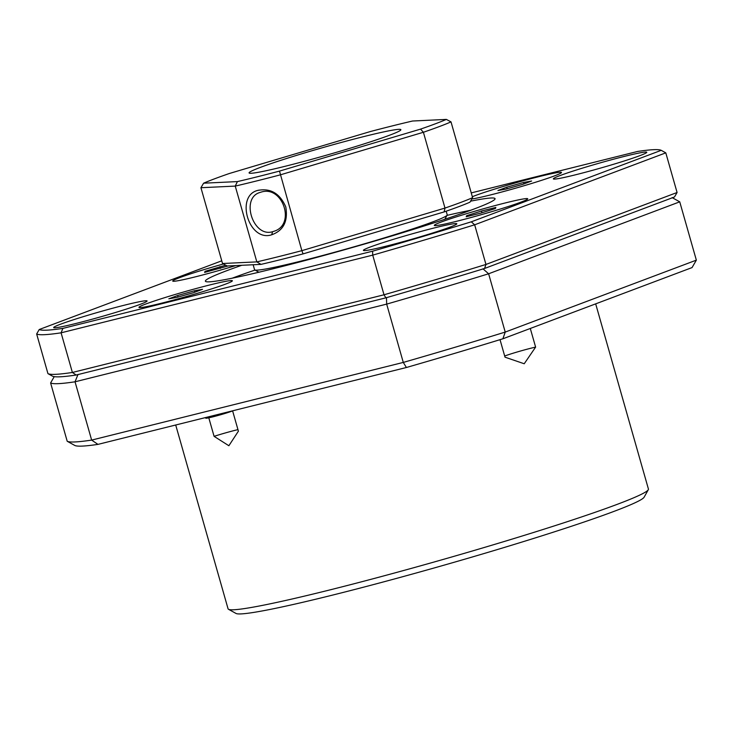 <?xml version="1.0" encoding="UTF-8"?>
<svg xmlns="http://www.w3.org/2000/svg" width="733" height="733" viewBox="0 0 733 733"><rect width="100%" height="100%" fill="white"/><g stroke="black" fill="none" stroke-linecap="round" stroke-linejoin="round"><path stroke-width="1.1" d="M228.522 609.297L236.008 613.448A212.469 11.142 -15.9 0 0 333.066 594.976A212.469 11.142 164.1 0 0 644.124 497.194L648.302 489.717A218.544 11.462 164.1 0 1 328.357 590.294A218.544 11.462 -15.9 0 1 228.522 609.297A218.544 11.462 -15.9 0 1 228.064 608.802L175.709 425.003M530.298 328.466L535.612 347.112A20.341 1.063 164.1 0 0 531.104 348.175A20.341 1.063 -15.9 0 0 504.68 356.009M535.612 347.112L524.223 363.76L505.019 357.182L500.025 339.663M237.959 429.611A20.341 1.063 164.1 0 0 235.76 430.152A20.341 1.063 -15.9 0 0 214.082 436.346L228.87 445.737L238.399 431.178L232.599 410.819M208.804 417.81L214.082 436.346M672.124 197.617L679.738 201.832L696.35 260.142L505.229 332.076L488.618 273.776A327.807 17.189 -15.9 0 1 386.676 304.113L403.287 362.423L406.403 367.499A321.741 16.868 164.1 0 0 502.893 338.783L692.053 267.582L696.35 260.142M502.893 338.783L505.229 332.076A327.807 17.189 164.1 0 1 403.287 362.423L91.643 440.093L75.041 381.792A327.807 17.189 -15.9 0 1 50.604 382.956L67.207 441.257L74.83 445.481A321.741 16.868 164.1 0 0 97.956 444.381L406.403 367.499M97.956 444.381L91.643 440.093A327.807 17.189 164.1 0 1 67.207 441.257M595.672 303.856L648.43 489.058A218.544 11.462 164.1 0 1 648.302 489.717M386.465 297.534L386.676 304.113L75.041 381.792L78.028 374.416M679.738 201.832L488.618 273.776L482.955 268.819M50.604 382.956L54.242 376.652M470.54 201.181A150.604 7.898 164.1 0 1 495.059 198.909A150.604 7.898 164.1 0 1 420.009 227.294A150.604 7.898 164.1 0 1 274.49 268.425A150.604 7.898 164.1 0 1 205.515 281.39A150.604 7.898 164.1 0 1 241.734 265.3M470.733 210.252A145.693 7.642 -15.9 0 0 447.011 215.392M195.005 276.937A48.561 2.547 -15.9 0 0 235.779 265.575A48.561 2.547 -15.9 0 1 172.823 281.16A48.561 2.547 -15.9 0 0 195.005 276.937M490.359 194.969A48.561 2.547 -15.9 0 0 561.46 172.621A48.561 2.547 -15.9 0 0 539.195 176.58A48.561 2.547 -15.9 0 0 472.336 196.719A48.561 2.547 -15.9 0 1 539.195 176.58A48.561 2.547 -15.9 0 1 561.46 172.621A48.561 2.547 -15.9 0 1 490.359 194.969A48.561 2.547 -15.9 0 1 471.814 199.019A48.561 2.547 -15.9 0 0 490.359 194.969M456.604 221.293A48.561 2.547 -15.9 0 0 527.696 198.945A48.561 2.547 -15.9 0 0 505.44 202.904A48.561 2.547 -15.9 0 0 456.842 216.702A48.561 2.547 -15.9 0 0 434.412 225.517A48.561 2.547 -15.9 0 0 456.604 221.293M161.251 303.26A48.561 2.547 -15.9 0 0 232.352 280.913A48.561 2.547 -15.9 0 0 210.096 284.88A48.561 2.547 -15.9 0 0 161.489 298.67A48.561 2.547 -15.9 0 0 139.068 307.484A48.561 2.547 -15.9 0 0 161.251 303.26A48.561 2.547 -15.9 0 0 232.352 280.913A48.561 2.547 -15.9 0 0 210.096 284.88A48.561 2.547 -15.9 0 0 161.489 298.67A48.561 2.547 -15.9 0 0 139.068 307.484A48.561 2.547 -15.9 0 0 161.251 303.26M575.643 174.766A48.561 2.547 -15.9 0 0 623.178 161.306A48.561 2.547 -15.9 0 0 646.772 152.272A48.561 2.547 -15.9 0 0 624.479 156.376A48.561 2.547 -15.9 0 0 576.944 169.836A48.561 2.547 -15.9 0 0 553.351 178.879A48.561 2.547 -15.9 0 0 575.643 174.766M385.686 246.27A48.561 2.547 -15.9 0 0 433.23 232.81A48.561 2.547 -15.9 0 0 456.815 223.767A48.561 2.547 -15.9 0 0 434.532 227.881A48.561 2.547 -15.9 0 0 386.987 241.34A48.561 2.547 -15.9 0 0 363.403 250.374A48.561 2.547 -15.9 0 0 385.686 246.27M75.966 323.464A48.561 2.547 -15.9 0 0 123.511 310.004A48.561 2.547 -15.9 0 0 147.095 300.97A48.561 2.547 -15.9 0 0 124.812 305.084A48.561 2.547 -15.9 0 0 77.267 318.543A48.561 2.547 -15.9 0 0 53.683 327.578A48.561 2.547 -15.9 0 0 75.966 323.464M223.4 263.981A48.561 2.547 -15.9 0 0 172.823 281.16A48.561 2.547 -15.9 0 1 179.612 277.67A48.561 2.547 -15.9 0 1 223.4 263.981M221.76 260.811L39.225 329.52A324.169 16.996 -15.9 0 0 62.882 328.393L372.602 251.19A324.169 16.996 -15.9 0 0 471.273 221.824L661.221 150.329A324.169 16.996 -15.9 0 0 637.573 151.456L471.246 192.907M677.081 192.504L665.793 152.858L474.663 224.802L485.961 264.448L677.081 192.504L674.507 196.966L484.559 268.47A324.169 16.996 164.1 0 1 385.888 297.836L76.168 375.03A324.169 16.996 164.1 0 1 52.51 376.157L47.947 373.628L36.65 333.982L39.225 329.52M385.888 297.836L384.019 294.785L372.721 255.139L61.086 332.819L72.384 372.465L384.019 294.785A327.807 17.189 -15.9 0 0 485.961 264.448L484.559 268.47M471.273 221.824L474.663 224.802A327.807 17.189 164.1 0 1 372.721 255.139L372.602 251.19M47.947 373.628A327.807 17.189 -15.9 0 0 72.384 372.465L76.168 375.03M62.882 328.393L61.086 332.819A327.807 17.189 164.1 0 1 36.65 333.982M661.221 150.329L665.793 152.858M255.038 270.074A145.693 7.642 -15.9 0 0 232.169 278.21M259.317 190.094C234.468 193.769 248.267 242.522 271.696 234.789C283.488 230.565 288.179 221.274 285.778 206.908C280.024 193.732 270.999 188.179 258.685 190.25M272.594 231.701L274.224 231.197C295.94 224.408 282.7 185.275 261.296 192.055L259.684 192.559C240.451 198.368 253.142 237.822 272.594 231.701L271.696 234.789M364.668 136.365A78.917 4.141 164.1 0 1 400.832 129.924A78.917 4.141 164.1 0 1 285.293 166.244A78.917 4.141 -15.9 0 1 249.247 173.098A78.917 4.141 -15.9 0 1 285.687 158.777A78.917 4.141 -15.9 0 1 364.668 136.365M253.151 264.75L254.553 269.698A100.164 5.25 -15.9 0 0 254.763 269.927A100.164 5.25 -15.9 0 0 327.862 254.094A100.164 5.25 -15.9 0 0 433.02 221.787A100.164 5.25 164.1 0 0 447.167 215.117A100.164 5.25 164.1 0 0 447.222 214.815L446.186 211.196M203.6 183.195A134.771 7.064 -15.9 0 1 229.411 173.483L370.467 131.509A134.771 7.064 -15.9 0 1 412.551 121.018L446.36 119.406A134.771 7.064 164.1 0 1 435.475 123.758A134.771 7.064 -15.9 0 1 420.55 129.118L279.493 171.101A134.771 7.064 -15.9 0 1 237.41 181.592L203.6 183.195L200.934 187.721L222.53 263.514L256.834 261.883L260.994 264.384A134.771 7.064 164.1 0 0 303.077 253.893L444.134 211.91A134.771 7.064 164.1 0 0 469.945 202.198L472.602 197.672A138.409 7.257 164.1 0 1 461.057 202.308A138.409 7.257 164.1 0 1 444.986 208.071L444.134 211.91M446.36 119.406L451.015 121.88A138.409 7.257 164.1 0 1 439.461 126.516A138.409 7.257 -15.9 0 1 423.399 132.27L444.986 208.071L301.868 250.659L279.493 171.101M472.602 197.672L451.015 121.88M222.53 263.514L227.184 265.987L260.994 264.384M237.41 181.592L235.247 186.09A138.409 7.257 -15.9 0 0 280.272 174.866L423.399 132.27L420.55 129.118M200.934 187.721L235.247 186.09L256.834 261.883A138.409 7.257 164.1 0 0 301.868 250.659L303.077 253.893M225.709 265.209L205.057 271.329L204.608 272.41L228.137 265.942M205.313 272.236L205.057 271.329M220.367 268.388L219.873 266.665M232.618 410.883A14.568 0.76 164.1 0 1 212.561 416.93A14.568 0.76 164.1 0 1 205.9 418.195L205.002 417.7M176.855 297.387L193.704 292.623L202.519 289.306L194.483 290.754L177.633 295.509L168.819 298.826L176.855 297.387M178.073 297.048L177.633 295.509M194.886 292.183L194.483 290.754M441.202 222.026A48.561 2.547 -15.9 0 0 434.412 225.517A48.561 2.547 -15.9 0 0 469.853 217.838A48.561 2.547 -15.9 0 0 520.842 202.18A48.561 2.547 -15.9 0 0 527.696 198.945A48.561 2.547 -15.9 0 0 494.555 205.726A48.561 2.547 -15.9 0 0 441.202 222.026M495.389 208.52L495.838 207.439L481.471 211.022L466.655 215.685L466.206 216.766L480.573 213.184L495.389 208.52M466.912 216.592L466.655 215.685M481.957 212.744L481.471 211.022M523.591 182.462L506.741 187.217L497.927 190.534L505.962 189.096L522.812 184.331L531.627 181.014L523.591 182.462L523.994 183.891M507.172 188.748L506.741 187.217M258.914 272.227L254.763 269.927M444.849 219.268L447.167 215.117"/></g></svg>
